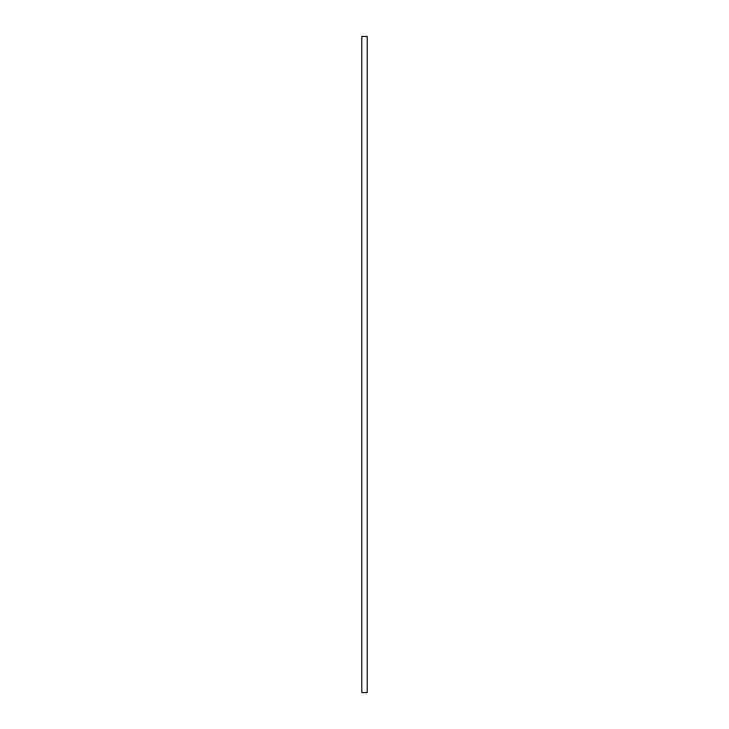 <?xml version="1.0" encoding="UTF-8"?>
<svg xmlns="http://www.w3.org/2000/svg" width="729" height="729" viewBox="0 0 729 729"><rect width="100%" height="100%" fill="white"/><g stroke="black" fill="none" stroke-linecap="round" stroke-linejoin="round"><path stroke-width="1.09" d="M361.766 36.45L367.234 36.45L367.234 692.55L361.766 692.55L361.766 36.45"/></g></svg>

